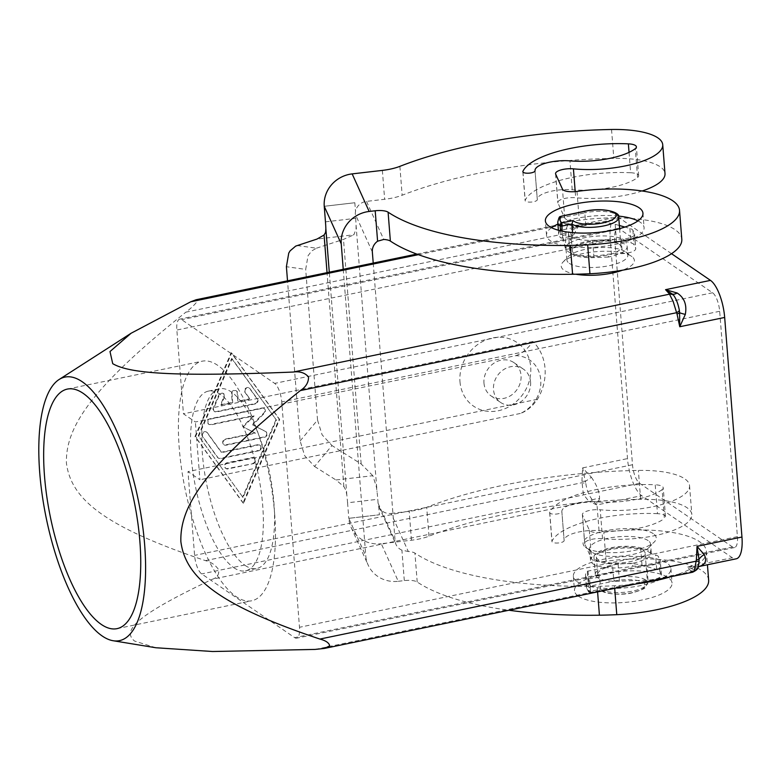 <?xml version="1.0" encoding="UTF-8"?>
<svg xmlns="http://www.w3.org/2000/svg" width="781" height="781" viewBox="0 0 781 781"><rect width="100%" height="100%" fill="white"/><g stroke="black" fill="none" stroke-linecap="round" stroke-linejoin="round"><path stroke-width="0.59" stroke-dasharray="3.9 2.93" d="M325.462 221.833L355.667 218.338L355.355 214.345A12.232 11.52 -24.3 0 1 355.511 211.407L355.501 211.407A12.232 11.52 -24.3 0 1 358.245 205.754A12.232 11.52 -24.3 0 1 366.523 201.381L384.642 199.282A30.947 9.88 -4.5 0 0 402.156 195.24A244.658 78.11 175.5 0 1 613.817 158.377A61.162 19.525 175.5 0 1 665.002 173.597M642.158 190.984A61.162 19.525 175.5 0 1 594.234 198.413A61.162 19.525 175.5 0 1 575.695 197.739A12.232 3.905 -4.5 0 0 557.829 202.572A12.232 3.905 -4.5 0 0 557.946 203.011L564.741 218.036A12.232 3.905 -4.5 0 0 579.277 220.301A85.627 27.335 175.5 0 1 681.803 239.22M569.271 263.314A30.586 9.762 -4.5 0 0 603.801 266.614A30.586 9.762 -4.5 0 0 627.836 255.104A30.586 9.762 -4.5 0 0 625.796 251.96A30.586 9.762 -4.5 0 0 625.415 251.697A30.586 9.762 -4.5 0 0 596.079 247.811A30.586 9.762 -4.5 0 0 568.383 256.48A30.586 9.762 -4.5 0 0 566.86 259.897A30.586 9.762 -4.5 0 0 569.271 263.314M575.743 274.209A36.697 11.715 175.5 0 1 564.116 270.255A36.697 11.715 175.5 0 1 563.042 262.055A36.697 11.715 175.5 0 1 596.284 251.648A36.697 11.715 175.5 0 1 631.487 256.305A36.697 11.715 175.5 0 1 631.936 256.637A36.697 11.715 175.5 0 1 622.477 270.216M590.953 592.72L589.567 592.584L588.933 591.197A36.697 11.715 175.5 0 1 586.502 587.449A36.697 11.715 175.5 0 1 588.269 583.417L590.602 585.984A34.257 10.934 -4.5 0 0 590.953 592.72L601.155 590.524C604.309 593.97 622.008 595.571 632.171 592.847C641.845 589.919 646.356 587.966 645.711 586.99L647.478 582.646A24.465 7.81 175.5 0 0 645.545 579.922A24.465 7.81 175.5 0 0 613.554 578.038A2.45 0.849 -101.7 0 0 613.954 579.863A2.45 0.849 -101.7 0 0 614.686 580.996L590.602 585.984L588.952 583.124L613.554 578.038L612.597 565.893L587.312 571.282A36.697 11.715 -4.5 0 0 585.545 575.314A36.697 11.715 -4.5 0 0 587.976 579.063L597.426 577.549A26.915 8.591 -4.5 0 0 619.44 581.201L648.005 580.107A12.232 3.905 -4.5 0 0 661.419 575.158A12.232 3.905 -4.5 0 0 661.302 574.718L659.75 571.272A12.232 3.905 -4.5 0 0 656.704 569.398L642.011 565.239A26.915 8.591 -4.5 0 0 624.82 563.667A26.915 8.591 -4.5 0 0 602.307 568.031A26.915 8.591 -4.5 0 0 595.307 574.543A26.915 8.591 -4.5 0 0 597.426 577.549L599.671 577.081L600.628 589.216L590.543 591.305L589.587 579.17M614.686 580.996A22.024 7.029 -4.5 0 1 643.485 582.694A22.024 7.029 -4.5 0 1 631.849 592.759A22.024 7.029 -4.5 0 1 602.229 590.387L601.145 590.524L600.628 589.216A24.465 7.81 175.5 0 0 632.62 591.1A24.465 7.81 175.5 0 0 647.478 582.646L645.155 553.182A24.465 7.81 175.5 0 1 625.932 562.388A24.465 7.81 175.5 0 1 598.314 559.743A24.465 7.81 175.5 0 1 596.606 557.898A24.465 7.81 175.5 0 1 596.381 557.019A24.465 7.81 175.5 0 1 615.604 547.803A24.465 7.81 175.5 0 1 643.222 550.449A24.465 7.81 175.5 0 1 645.155 553.182M612.597 565.893A24.465 7.81 -4.5 0 0 597.738 574.357A24.465 7.81 -4.5 0 0 599.671 577.081M577.218 581.728A48.93 15.62 -4.5 0 0 632.464 587.009A48.93 15.62 -4.5 0 0 670.918 568.597A48.93 15.62 -4.5 0 0 667.042 563.14A48.93 15.62 -4.5 0 0 611.796 557.849A48.93 15.62 -4.5 0 0 573.352 576.271A48.93 15.62 -4.5 0 0 577.218 581.728M578.36 596.176A48.93 15.62 -4.5 0 0 633.606 601.458A48.93 15.62 -4.5 0 0 672.05 583.036A48.93 15.62 -4.5 0 0 668.185 577.589A48.93 15.62 -4.5 0 0 612.939 572.297A48.93 15.62 -4.5 0 0 574.484 590.719A48.93 15.62 -4.5 0 0 578.36 596.176M632.493 563.306L618.074 563.862A26.915 8.591 175.5 0 1 593.941 557.214A26.915 8.591 175.5 0 1 623.463 546.339A26.915 8.591 175.5 0 1 640.645 547.901L650.378 550.664L650.602 553.553L655.562 554.959A12.232 3.905 175.5 0 1 658.608 556.824L660.17 560.27A12.232 3.905 175.5 0 1 660.287 560.709A12.232 3.905 175.5 0 1 646.863 565.659L632.717 566.196L632.493 563.306A30.586 9.762 -4.5 0 0 651.256 552.694A30.586 9.762 -4.5 0 0 650.378 550.664M418.382 254.674L566.977 223.922L564.39 223.522L562.222 225.445L562.154 234.28L185.888 312.156C191.052 308.28 194.947 304.531 197.583 300.91L196.246 299.719M648.162 540.618A30.586 9.762 -4.5 0 0 613.632 537.318A30.586 9.762 -4.5 0 0 589.596 548.828A30.586 9.762 -4.5 0 0 591.637 551.972A30.586 9.762 -4.5 0 0 592.018 552.235A30.586 9.762 -4.5 0 0 621.354 556.121A30.586 9.762 -4.5 0 0 649.05 547.452A30.586 9.762 -4.5 0 0 650.573 544.035A30.586 9.762 -4.5 0 0 648.162 540.618M653.316 533.677A36.697 11.715 -4.5 0 0 605.88 530.738A36.697 11.715 -4.5 0 0 585.496 547.296A36.697 11.715 -4.5 0 0 585.945 547.627A36.697 11.715 -4.5 0 0 621.149 552.284A36.697 11.715 -4.5 0 0 654.39 541.877A36.697 11.715 -4.5 0 0 653.316 533.677M650.602 553.553A30.586 9.762 -4.5 0 0 649.07 552.177A30.586 9.762 -4.5 0 0 614.54 548.877A30.586 9.762 -4.5 0 0 590.504 560.387A30.586 9.762 -4.5 0 0 592.925 563.794A30.586 9.762 -4.5 0 0 632.717 566.196M483.976 383.11A20.189 17.787 124.4 0 0 491.093 395.928A20.189 17.787 124.4 0 0 511.34 395.186A20.189 17.787 124.4 0 0 521.034 375.436A20.189 17.787 124.4 0 0 513.918 362.628A20.189 17.787 124.4 0 0 493.67 363.36A20.189 17.787 124.4 0 0 483.976 383.11M530.572 381.977A20.189 17.787 -55.6 0 1 520.878 401.717A20.189 17.787 -55.6 0 1 500.631 402.459A20.189 17.787 -55.6 0 1 493.514 389.641A20.189 17.787 -55.6 0 1 503.208 369.901A20.189 17.787 -55.6 0 1 523.455 369.159A20.189 17.787 -55.6 0 1 530.572 381.977M459.98 381.694A38.533 33.964 124.4 0 0 498.219 410.777A38.533 33.964 124.4 0 0 530.719 367.05A38.533 33.964 124.4 0 0 492.489 337.968A38.533 33.964 124.4 0 0 459.98 381.694M205.442 560.631L581.708 482.765A6.121 1.25 -168.5 0 1 585.809 483.507L585.281 481.399A12.232 1.494 -33.9 0 0 591.363 477.269L582.597 467.897L585.281 481.399A6.121 1.601 3.9 0 0 581.923 481.291L583.387 494.353L588.806 501.295L212.539 579.17C217.069 577.764 219.139 574.65 218.748 569.818C215.449 565.005 211.016 561.939 205.442 560.631C102.653 526.15 71.051 498.581 66.424 463.143C65.419 426.953 91.738 387.396 185.888 312.156M155.858 647.752L134.557 641.045C121.592 630.54 136.704 615.057 212.539 579.17M233.763 567.66A91.748 31.962 -101.7 0 0 245.537 570.823A91.748 31.962 -101.7 0 0 260.991 490.136A91.748 31.962 -101.7 0 0 220.125 394.298A91.748 31.962 -101.7 0 0 208.351 391.135A91.748 31.962 -101.7 0 0 192.897 471.822A91.748 31.962 -101.7 0 0 233.763 567.66M245 565.337A91.748 31.962 -101.7 0 0 256.764 568.5A91.748 31.962 -101.7 0 0 272.218 487.813A91.748 31.962 -101.7 0 0 231.352 391.974A91.748 31.962 -101.7 0 0 219.578 388.811A91.748 31.962 -101.7 0 0 204.124 469.498A91.748 31.962 -101.7 0 0 245 565.337M274.629 513.654A122.334 42.623 78.3 0 1 251.736 600.774A122.334 42.623 78.3 0 1 179.259 448.304A122.334 42.623 78.3 0 1 202.152 361.193A122.334 42.623 78.3 0 1 274.629 513.654M636.271 583.876A85.627 27.335 175.5 0 1 614.501 585.779A183.496 58.585 175.5 0 1 597.153 586.316A244.658 78.11 175.5 0 1 414.926 553.114A12.232 3.905 -4.5 0 0 408.307 551.513L391.076 513.429A12.232 11.52 -24.3 0 1 382.27 511.028A12.232 11.52 -24.3 0 1 379.019 506.908A12.232 11.52 -24.3 0 1 378.697 506.117A12.232 11.52 -24.3 0 1 378.092 503.276L377.779 499.284L347.574 502.788A24.465 2.655 -96.6 0 0 346.832 495.095L345.876 490.263L343.874 486.583L335.957 479.973L372.84 475.707L376.354 486.729L377.028 491.6A24.465 2.655 83.4 0 1 377.779 499.284M391.076 513.429L409.195 511.33A30.947 9.88 -4.5 0 0 426.719 507.289A244.658 78.11 175.5 0 1 638.37 470.416A61.162 19.525 175.5 0 1 689.555 485.636A61.162 19.525 175.5 0 1 618.786 510.462A61.162 19.525 175.5 0 1 600.247 509.778A12.232 3.905 -4.5 0 0 582.392 514.611A12.232 3.905 -4.5 0 0 582.509 515.05L589.304 530.084A12.232 3.905 -4.5 0 0 603.84 532.349A85.627 27.335 175.5 0 1 706.366 551.269A85.627 27.335 175.5 0 1 670.84 576.72M708.64 580.166A85.627 27.335 -4.5 0 0 606.105 561.236A12.232 3.905 175.5 0 1 591.578 558.971L584.774 543.937A12.232 3.905 175.5 0 1 584.666 543.498A12.232 3.905 175.5 0 1 602.522 538.675A61.162 19.525 -4.5 0 0 621.061 539.349A61.162 19.525 -4.5 0 0 691.829 514.533A61.162 19.525 -4.5 0 0 640.645 499.313A244.658 78.11 -4.5 0 0 428.994 536.176A30.947 9.88 175.5 0 1 411.47 540.218L381.274 543.722L398.271 581.298A30.586 28.79 -24.3 0 1 376.247 575.304A30.586 28.79 -24.3 0 1 368.134 565.005A30.586 28.79 -24.3 0 1 365.791 555.906L348.795 518.32L379.381 514.777L348.804 518.33A30.586 28.79 155.7 0 0 351.128 527.429A30.586 28.79 155.7 0 0 359.25 537.728A30.586 28.79 155.7 0 0 381.274 543.722M626.05 241.505A30.586 9.762 -4.5 0 0 624.507 240.138A30.586 9.762 -4.5 0 0 589.977 236.828A30.586 9.762 -4.5 0 0 565.952 248.348A30.586 9.762 -4.5 0 0 568.363 251.755A30.586 9.762 -4.5 0 0 608.155 254.157L622.311 253.61A12.232 3.905 -4.5 0 0 635.724 248.67A12.232 3.905 -4.5 0 0 635.607 248.231L634.055 244.785A12.232 3.905 -4.5 0 0 631.009 242.911L626.05 241.505L626.274 244.394A30.586 9.762 175.5 0 1 627.153 246.435A30.586 9.762 175.5 0 1 608.389 257.047L608.155 254.157M619.372 225.494L615.174 224.303A26.915 8.591 -4.5 0 0 597.992 222.731A26.915 8.591 -4.5 0 0 575.47 227.095L585.76 224.967L584.813 212.832L559.528 218.211A36.697 11.715 -4.5 0 0 557.761 222.243M608.389 257.047L593.97 257.593A26.915 8.591 175.5 0 1 569.837 250.945A26.915 8.591 175.5 0 1 599.359 240.07A26.915 8.591 175.5 0 1 616.541 241.641L626.274 244.394M551.513 227.681A48.93 15.62 -4.5 0 0 546.515 235.335A48.93 15.62 -4.5 0 0 550.39 240.792A48.93 15.62 -4.5 0 0 605.636 246.083A48.93 15.62 -4.5 0 0 644.081 227.661A48.93 15.62 -4.5 0 0 640.215 222.204A48.93 15.62 -4.5 0 0 637.95 220.877M618.415 216.073A48.93 15.62 -4.5 0 0 557.907 224.079M572.571 232.621L572.844 236.145L561.139 238.127A36.697 11.715 175.5 0 1 558.718 234.378A36.697 11.715 175.5 0 1 560.475 230.346L575.47 227.095A26.915 8.591 -4.5 0 0 568.47 233.607A26.915 8.591 -4.5 0 0 570.599 236.614A26.915 8.591 -4.5 0 0 592.613 240.265L621.168 239.171A12.232 3.905 -4.5 0 0 634.592 234.222A12.232 3.905 -4.5 0 0 634.475 233.783L632.913 230.336A12.232 3.905 -4.5 0 0 629.867 228.462L624.878 227.056M619.118 244.189A24.465 7.81 175.5 0 1 621.051 246.913A24.465 7.81 175.5 0 1 601.829 256.129A24.465 7.81 175.5 0 1 574.211 253.483A24.465 7.81 175.5 0 1 572.502 251.628A24.465 7.81 175.5 0 1 572.278 250.75A24.465 7.81 175.5 0 1 591.5 241.544A24.465 7.81 175.5 0 1 619.118 244.189M561.5 216.152L560.514 216.444L560.211 217.919L561.158 230.053M629.047 152.354L630.648 172.738A79.516 25.383 -4.5 0 0 525.183 200.239A6.121 1.952 -4.5 0 0 525.115 200.59A6.121 1.952 -4.5 0 0 525.115 200.619A6.121 1.952 -4.5 0 0 531.412 202.054A6.121 1.952 -4.5 0 0 537.308 199.633A6.121 1.952 -4.5 0 0 537.308 199.604A24.465 7.81 175.5 0 1 537.289 199.487A24.465 7.81 175.5 0 1 572.209 189.754A48.93 15.62 -4.5 0 0 637.56 177.57L635.285 148.683M662.112 489.619A48.93 15.62 175.5 0 1 596.762 501.802A24.465 7.81 -4.5 0 0 561.851 511.526A24.465 7.81 -4.5 0 0 561.861 511.643A6.121 1.952 175.5 0 1 555.965 514.093A6.121 1.952 175.5 0 1 549.678 512.658A6.121 1.952 175.5 0 1 549.668 512.629A6.121 1.952 175.5 0 1 549.736 512.277A79.516 25.383 175.5 0 1 655.21 484.776L657.485 513.673A12.232 3.905 175.5 0 1 664.572 515.343A12.232 3.905 175.5 0 1 665.51 516.69A12.232 3.905 175.5 0 1 664.387 518.506L662.112 489.619A12.232 3.905 -4.5 0 0 663.235 487.793A12.232 3.905 -4.5 0 0 662.298 486.456A12.232 3.905 -4.5 0 0 655.21 484.776M657.485 513.673A79.516 25.383 -4.5 0 0 552.011 541.174A6.121 1.952 -4.5 0 0 551.942 541.526A6.121 1.952 -4.5 0 0 551.942 541.555A6.121 1.952 -4.5 0 0 558.239 542.99A6.121 1.952 -4.5 0 0 564.136 540.559A24.465 7.81 175.5 0 1 564.126 540.423A24.465 7.81 175.5 0 1 599.037 530.689A48.93 15.62 -4.5 0 0 664.387 518.506M630.648 172.738A12.232 3.905 175.5 0 1 637.745 174.407A12.232 3.905 175.5 0 1 638.673 175.754A12.232 3.905 175.5 0 1 637.56 177.57M373.22 263.09L395.088 540.852A12.232 11.52 155.7 0 0 396.016 544.494A12.232 11.52 155.7 0 0 399.267 548.613A12.232 11.52 155.7 0 0 401.912 550.156L408.307 551.513M378.697 506.117L379.39 514.786L378.697 506.117M300.119 440.953L317.535 420.041L322.114 434.822L331.974 445.551L314.558 466.462L304.688 455.733L300.119 440.953L287.515 280.828M355.667 218.338A24.465 2.655 83.4 0 1 356.068 225.26L356.068 228.901L353.881 234.788L316.998 239.064M297.161 245.517L316.442 248.202L311.619 251.013L308.026 255.787L305.683 269.396L286.402 266.712M255.407 403.904L216.552 411.948A3.056 2.694 -55.6 0 1 213.779 408.112L219.344 395.215A3.056 2.694 -55.6 0 1 224.44 397.099L220.955 405.163L232.718 402.723L232.035 394.054A3.056 2.694 -55.6 0 1 237.649 392.892L238.332 401.561L250.096 399.13L245.478 392.745A3.056 2.694 -55.6 0 1 250.115 388.85L257.496 399.062A3.056 2.694 -55.6 0 1 255.407 403.904L254.928 403.572A3.056 2.694 124.4 0 0 257.027 398.74L249.637 388.528A3.056 2.694 124.4 0 0 245 392.413L249.617 398.808L237.854 401.239L237.17 392.57A3.056 2.694 124.4 0 0 231.557 393.731L232.24 402.4L220.476 404.831L223.962 396.768A3.056 2.694 124.4 0 0 218.875 394.893L213.301 407.789A3.056 2.694 124.4 0 0 216.073 411.616L254.928 403.572M252.722 463.348A3.056 2.694 124.4 0 0 252.273 457.568L227.017 462.791A3.056 2.694 124.4 0 0 227.466 468.571L253.2 463.67L227.945 468.903A3.056 2.694 -55.6 0 1 227.496 463.123L252.741 457.891A3.056 2.694 -55.6 0 1 253.2 463.67M243.028 497.487L198.706 436.188L232.113 358.811L276.435 420.1L243.028 497.487L198.706 436.188M198.228 435.866L231.635 358.479L232.113 358.811M231.635 358.479L276.435 420.1M275.957 419.778L242.549 497.165M243.487 503.267L195.465 436.862L231.664 353.032L279.676 419.436L243.487 503.267L243.008 502.944L279.198 419.104L231.186 352.7L194.986 436.54L243.008 502.944M258.765 450.774L220.554 458.681A3.056 2.694 -55.6 0 1 218.016 457.744L202.865 436.794A3.056 2.694 -55.6 0 1 207.502 432.908L221.726 452.57L258.316 444.994A3.056 2.694 -55.6 0 1 258.765 450.774L258.296 450.452A3.056 2.694 124.4 0 0 257.837 444.672L221.248 452.248L207.024 432.576A3.056 2.694 124.4 0 0 202.396 436.472L217.538 457.412A3.056 2.694 124.4 0 0 220.086 458.359L258.296 450.452M243.184 426.982L254.137 415.912L210.987 424.844A3.056 2.694 -55.6 0 1 210.528 419.065L262.338 408.336A3.056 2.694 -55.6 0 1 264.398 413.227L252.761 425.001L265.852 431.659A3.056 2.694 -55.6 0 1 264.613 437.233L226.08 445.209A3.056 2.694 -55.6 0 1 225.631 439.43L255.494 433.25L242.706 426.66L255.026 432.918L225.153 439.107A3.056 2.694 124.4 0 0 225.602 444.877L264.134 436.911A3.056 2.694 124.4 0 0 265.374 431.337L252.283 424.679L263.919 412.905A3.056 2.694 124.4 0 0 261.869 408.014L210.05 418.733A3.056 2.694 124.4 0 0 210.509 424.513L253.659 415.59L242.706 426.66M671.533 253.698L619.87 218.289A30.586 10.651 -101.7 0 0 615.945 217.235A30.586 10.651 -101.7 0 0 610.225 239.015L627.504 458.603A30.586 10.651 -101.7 0 0 641.699 495.662L732.305 557.751A30.586 10.651 -101.7 0 0 736.229 558.805M316.442 248.202L343.494 239.396L353.881 234.788M372.84 475.707L361.164 463.973L331.974 445.551M317.535 420.041L305.683 269.396M347.574 502.788L348.804 518.33M314.558 466.462L335.957 479.973M354.828 202.748L355.511 211.407L354.828 202.738L324.242 206.291L354.828 202.738M343.24 269.299L365.791 555.906M398.271 581.298L404.304 580.595A12.232 3.905 175.5 0 1 417.2 582.011A244.658 78.11 -4.5 0 0 508.87 610.244M564.136 540.559A6.121 1.952 -4.5 0 0 564.136 540.54L561.861 511.643A6.121 1.952 175.5 0 1 561.861 511.672L564.136 540.559M560.006 216.669L559.528 218.211L560.475 230.346M572.844 236.145A24.465 7.81 175.5 0 1 570.911 233.421A24.465 7.81 175.5 0 1 585.76 224.967M315.065 649.421L691.322 571.555L692.669 572.209M515.772 355.677C522.196 353.432 527.907 348.697 532.906 341.492A48.93 43.121 -55.6 0 1 537.455 399.276C532.457 406.491 526.745 411.216 520.322 413.461A31.279 27.56 124.4 0 0 540.745 379.869A31.279 27.56 124.4 0 0 515.772 355.677L195.367 421.984L183.447 413.813L176.848 330.031A15.288 5.33 78.3 0 1 179.718 319.136A15.288 5.33 78.3 0 1 181.68 319.663L274.658 383.393A15.288 5.33 78.3 0 1 281.756 401.922L299.494 627.28A15.288 5.33 78.3 0 1 296.634 638.175A15.288 5.33 78.3 0 1 294.671 637.647L201.683 573.918A15.288 5.33 78.3 0 1 194.586 555.389L187.996 471.607L199.916 479.768L195.367 421.984M532.906 341.492L183.447 413.813M537.455 399.276L187.996 471.607M614.764 239.396L632.503 464.754A15.288 5.33 -101.7 0 0 639.6 483.293L732.588 547.012A15.288 5.33 -101.7 0 0 734.55 547.54A15.288 5.33 -101.7 0 0 737.41 536.654L719.672 311.287A15.288 5.33 -101.7 0 0 712.575 292.758L619.587 229.028A15.288 5.33 -101.7 0 0 617.625 228.501A15.288 5.33 -101.7 0 0 614.764 239.396L176.848 330.031M520.322 413.461L199.916 479.768M695.119 569.788L694.153 569.72A12.232 8.845 -103 0 1 698.468 566.615A12.232 8.845 -103 0 1 698.565 566.596A12.232 8.845 -103 0 1 698.673 566.576L687.387 567.045L694.153 569.72A6.121 5.652 -40 0 1 691.068 571.087L691.322 571.555A6.121 5.779 161 0 0 695.119 569.788L697.911 567.66M698.468 566.615L699.024 566.489M585.809 483.507C586.922 490.312 588.894 495.457 591.715 498.913A6.121 4.54 -72.6 0 1 588.806 501.295L589.714 501.627A6.121 5.008 114.1 0 0 592.408 499.986L596.791 504.956L641.699 495.662M591.354 477.25C596.987 485.323 599.72 492.46 599.554 498.649A12.232 9.655 -179.7 0 0 592.408 499.986L591.715 498.913M570.091 224.254L570.716 224.401A12.232 12.213 -83.8 0 0 578.028 225.094L574.962 227.583L570.716 224.401A6.121 5.008 114.1 0 0 567.885 224.254L566.977 223.922A6.121 4.54 -72.6 0 1 569.261 223.864A6.121 4.54 -72.6 0 1 570.091 224.254C567.533 224.225 566.196 227.105 566.079 232.875A6.121 2.489 -21.6 0 0 562.154 234.28L562.584 235.618A6.121 2.255 166.7 0 1 565.874 234.788L565.307 248.309L610.225 239.015M578.018 225.104C578.692 225.299 576.837 229.282 572.463 237.043A12.232 5.203 -151.9 0 1 565.874 234.788L566.079 232.875M572.463 237.043L565.307 248.309L562.584 235.618M574.172 225.289L578.028 225.094M599.554 498.649L596.791 504.956L589.714 501.627M590.739 592.672L590.543 591.305L588.933 591.197L587.976 579.063M611.543 129.49L613.817 158.377M577.003 191.413L579.277 220.301M587.995 570.989L588.952 583.124L588.269 583.417L587.312 571.282M619.44 581.201L618.074 563.862M614.696 588.347L614.501 585.779M602.522 538.675L600.247 509.778M615.174 224.303L616.541 241.641M618.737 217.44A24.465 7.81 -4.5 0 0 616.805 214.716A24.465 7.81 -4.5 0 0 584.813 212.832A2.45 0.849 -101.7 0 1 584.959 211.387A2.45 0.849 -101.7 0 1 585.262 211.085M562.759 238.234L562.203 231.147M522.958 172.035L525.183 200.239M549.736 512.277L552.011 541.174M378.092 503.276L395.088 540.852M372.342 251.921L355.355 214.345M581.923 481.291L582.597 467.897L627.504 458.603M361.164 463.973L343.494 239.396M343.874 486.583L327.044 272.647M346.832 495.095L329.289 272.178M366.523 201.381L383.744 239.464M382.368 170.395L384.642 199.282M356.068 225.26L377.028 491.6M411.47 540.218L409.195 511.33M572.209 189.754L569.935 160.866M599.037 530.689L596.762 501.802M537.308 199.604L535.034 170.766L537.308 199.633M560.563 230.785L561.139 238.127M629.867 228.462L631.009 242.911M632.913 230.336L634.055 244.785M634.475 233.783L635.607 248.231M621.168 239.171L622.311 253.61M592.613 240.265L593.97 257.593M584.774 543.937L582.509 515.05M640.645 499.313L638.37 470.416M428.994 536.176L426.719 507.289M404.304 580.595L401.912 550.156M417.2 582.011L414.926 553.114M597.592 591.881L597.153 586.316M606.105 561.236L603.84 532.349M589.304 530.084L591.578 558.971M691.068 571.087L687.387 567.045L732.305 557.751M632.503 464.754L194.586 555.389M619.587 229.028L181.68 319.663M712.575 292.758L274.658 383.393M719.672 311.287L281.756 401.922M737.41 536.654L299.494 627.28M732.588 547.012L294.671 637.647M639.6 483.293L201.683 573.918M619.87 218.289L574.962 227.583L567.885 224.254M642.011 565.239L640.645 547.901M656.704 569.398L655.562 554.959M648.005 580.107L646.863 565.659M661.302 574.718L660.17 560.27M659.75 571.272L658.608 556.824M564.741 218.036L562.476 189.148M555.672 174.114L557.946 203.011M399.882 166.353L402.156 195.24M575.207 191.609L575.695 197.739M625.796 251.96L631.936 256.637M585.545 575.314L586.502 587.449C588.025 591.188 589.04 592.896 589.567 592.584L590.866 592.886L601.702 590.641M597.738 574.357L596.381 557.019M670.918 568.597L672.05 583.036M595.307 574.543L593.941 557.214M591.637 551.972L585.496 547.296M590.504 560.387L589.596 548.828M491.093 395.928L500.631 402.459M245.537 570.823L256.764 568.5M116.994 628.656L251.736 600.774M627.153 246.435L627.836 255.104M546.515 235.335L545.382 220.896M619.616 228.618L621.051 246.913M522.84 171.693L525.115 200.59M549.668 512.629L551.942 541.526M665.51 516.69L663.235 487.793M638.673 175.754L636.398 146.857M379.019 506.908L396.016 544.494M351.128 527.429L368.134 565.005M561.851 511.526L564.126 540.423M535.034 170.795L537.289 199.487M572.278 250.75L570.911 233.421M558.718 234.378L558.386 230.229M642.948 213.213L644.081 227.661M634.592 234.222L635.724 248.67M569.837 250.945L568.47 233.607M566.86 259.897L565.952 248.348M582.392 514.611L584.666 543.498M689.555 485.636L691.829 514.533M706.366 551.269L707.43 564.77M67.41 389.075L202.152 361.193M208.351 391.135L219.578 388.811M513.918 362.628L523.455 369.159M651.256 552.694L650.573 544.035M649.05 547.452L654.39 541.877M734.55 547.54L296.634 638.175M617.625 228.501L179.718 319.136M699.141 566.43L698.556 566.586M416.761 254.079L564.39 223.522L576.495 225.328M698.185 566.684L698.975 566.518M577.911 225.113L615.945 217.235M661.419 575.158L660.287 560.709M573.352 576.271L574.484 590.719M563.042 262.055L568.383 256.48M555.555 173.675L557.829 202.572"/><path stroke-width="1.17" d="M662.727 144.71A61.162 19.525 -4.5 0 0 611.543 129.49A244.658 78.11 -4.5 0 0 399.882 166.353A30.947 9.88 175.5 0 1 382.368 170.395L352.163 173.89A30.586 28.79 155.7 0 0 331.476 184.824A30.586 28.79 155.7 0 0 324.242 206.282L341.238 243.857A30.586 28.79 -24.3 0 1 348.472 222.409A30.586 28.79 -24.3 0 1 369.159 211.466L375.202 210.772A12.232 3.905 175.5 0 1 388.098 212.178A244.658 78.11 -4.5 0 0 570.315 245.38A183.496 58.585 -4.5 0 0 587.663 244.844A85.627 27.335 -4.5 0 0 611.328 242.696A85.627 27.335 -4.5 0 0 679.529 210.333A85.627 27.335 -4.5 0 0 577.003 191.413A12.232 3.905 175.5 0 1 562.476 189.148L555.672 174.114A12.232 3.905 175.5 0 1 555.555 173.675A12.232 3.905 175.5 0 1 573.42 168.842A61.162 19.525 -4.5 0 0 591.959 169.526A61.162 19.525 -4.5 0 0 662.727 144.71L665.002 173.597A61.162 19.525 175.5 0 1 642.158 190.984M679.529 210.333L681.803 239.23A85.627 27.335 175.5 0 1 613.602 271.583A85.627 27.335 175.5 0 1 589.938 273.74A183.496 58.585 175.5 0 1 572.59 274.268A244.658 78.11 175.5 0 1 390.373 241.075A12.232 3.905 -4.5 0 0 383.744 239.464L377.594 241.212A12.232 11.52 155.7 0 0 375.241 243.34A12.232 11.52 155.7 0 0 372.342 251.921L373.22 263.09M622.477 270.216A36.697 11.715 175.5 0 1 575.743 274.209M300.334 390.588L676.59 312.712A6.121 2.489 -21.6 0 0 679.402 310.535L679.587 312.722A12.232 1.865 -170 0 0 685.327 314.401L679.753 326.741L679.587 312.722A6.121 2.255 166.7 0 1 677.029 314.05L673.173 301.476L669.493 294.183L293.236 372.049C299.826 371.151 304.932 372.781 308.534 376.95C308.622 382.436 305.888 386.976 300.334 390.588C206.174 465.827 179.864 505.385 180.86 541.575C185.497 577.013 217.098 604.582 319.888 639.063C325.853 640.645 329.123 642.909 329.699 645.858L324.349 648.445L315.065 649.421L212.578 651.51L155.858 647.752L113.138 640.732A134.566 46.88 -101.7 0 0 143.284 531.002A134.566 46.88 -101.7 0 0 82.2 381.743A134.566 46.88 -101.7 0 0 59.073 379.527A134.566 46.88 -101.7 0 0 43.638 504.214A134.566 46.88 -101.7 0 0 102.204 635.998A134.566 46.88 -101.7 0 0 113.138 640.732M324.701 648.367L692.669 572.209L694.338 570.394L696.144 561.188L319.888 639.063M416.761 254.079L196.07 299.758L190.71 301.798L131.101 333.243L109.994 351.538L112.728 363.673C129.324 373.425 172.123 376.92 293.236 372.049M139.887 541.545A122.334 42.623 78.3 0 1 116.994 628.656A122.334 42.623 78.3 0 1 44.517 476.185A122.334 42.623 78.3 0 1 67.41 389.075A122.334 42.623 78.3 0 1 139.887 541.545M670.84 576.72A85.627 27.335 175.5 0 1 638.155 583.632A85.627 27.335 175.5 0 1 636.271 583.876M508.87 610.244A244.658 78.11 -4.5 0 0 599.427 615.203A183.496 58.585 -4.5 0 0 616.775 614.676A85.627 27.335 -4.5 0 0 640.43 612.519A85.627 27.335 -4.5 0 0 708.64 580.166L707.43 564.77M637.95 220.877A48.93 15.62 -4.5 0 0 618.415 216.073M557.907 224.079A48.93 15.62 -4.5 0 0 551.513 227.681M549.248 226.344A48.93 15.62 175.5 0 1 545.382 220.896A48.93 15.62 175.5 0 1 583.827 202.474A48.93 15.62 175.5 0 1 639.083 207.756A48.93 15.62 175.5 0 1 642.948 213.213A48.93 15.62 175.5 0 1 604.494 231.635A48.93 15.62 175.5 0 1 549.248 226.344M619.616 228.618L618.737 217.44A24.465 7.81 -4.5 0 1 603.879 225.894A24.465 7.81 -4.5 0 1 571.887 224.01L573.127 220.554L561.851 222.888L561.803 226.099L571.887 224.01L572.571 232.621M628.373 143.85A12.232 3.905 -4.5 0 1 635.47 145.52A12.232 3.905 -4.5 0 1 636.398 146.857A12.232 3.905 -4.5 0 1 635.285 148.683A48.93 15.62 175.5 0 1 569.935 160.866A24.465 7.81 -4.5 0 0 535.024 170.6A24.465 7.81 -4.5 0 0 535.034 170.707A6.121 1.952 175.5 0 1 535.034 170.736A6.121 1.952 175.5 0 1 529.137 173.157A6.121 1.952 175.5 0 1 522.84 171.722A6.121 1.952 175.5 0 1 522.84 171.693A6.121 1.952 175.5 0 1 522.909 171.342A79.516 25.383 175.5 0 1 628.373 143.85L629.047 152.354M324.242 206.282L325.462 221.833A24.465 2.655 -96.6 0 1 325.862 228.755L325.579 232.426L324.076 235.022L316.998 239.064L295.687 246.103L290.112 250.847L288.745 253.112L286.402 266.712L287.515 280.828M341.238 243.857L343.24 269.299M560.006 216.669C559.401 216.493 558.649 218.348 557.761 222.243A36.697 11.715 -4.5 0 0 560.182 225.992L561.851 222.888A34.257 10.934 175.5 0 1 561.5 216.152L585.262 211.085A2.45 0.849 -101.7 0 1 585.584 211.173A22.024 7.029 175.5 0 1 614.374 212.871A22.024 7.029 175.5 0 1 602.747 222.936A22.024 7.029 175.5 0 1 573.127 220.554M585.584 211.173L560.514 216.444M624.878 227.056L619.372 225.494M698.975 566.518L736.229 558.805A30.586 10.651 -101.7 0 0 741.95 537.025L724.67 317.447A30.586 10.651 -101.7 0 0 710.476 280.379L671.533 253.698M692.669 572.209C696.32 570.364 698.068 568.841 697.911 567.65L699.132 561.168A6.121 1.25 -168.5 0 1 696.144 561.188L696.369 559.713A6.121 1.601 3.9 0 0 698.995 559.323L697.033 546.329L741.95 537.025M698.644 566.576C705.36 564.848 707.225 560.856 704.237 554.617A12.232 8.571 -24.7 0 0 698.995 559.323L699.132 561.168M704.237 554.617L697.033 546.329L696.369 559.713M685.318 314.421C687.065 304.824 684.332 297.688 677.147 293.012L665.558 289.673L669.239 293.715A6.121 5.652 -40 0 1 672.461 294.125L665.558 289.673L710.476 280.379M679.402 310.535C678.103 303.77 676.131 298.625 673.505 295.13A6.121 5.779 161 0 0 669.493 294.183L669.239 293.715M677.147 293.012A12.232 6.287 -57.2 0 1 672.461 294.125L673.505 295.13M616.775 614.676L614.696 588.347M562.203 231.147L561.803 226.099L560.182 225.992L560.563 230.785M522.909 171.342L522.958 172.035M327.044 272.647L324.076 235.022M329.289 272.178L325.862 228.755M369.159 211.466L352.163 173.89M599.427 615.203L597.592 591.881M677.029 314.05L679.753 326.741L724.67 317.447M190.71 301.798L418.382 254.674M587.663 244.844L589.938 273.74M570.315 245.38L572.59 274.268M388.098 212.178L390.373 241.075M375.202 210.772L377.594 241.212M573.42 168.842L575.207 191.609M59.073 379.527L131.101 333.243M618.737 217.44C620.983 212.578 604.357 207.082 585.262 211.085M558.386 230.229L557.761 222.243M697.911 567.66L699.141 566.43"/></g></svg>
